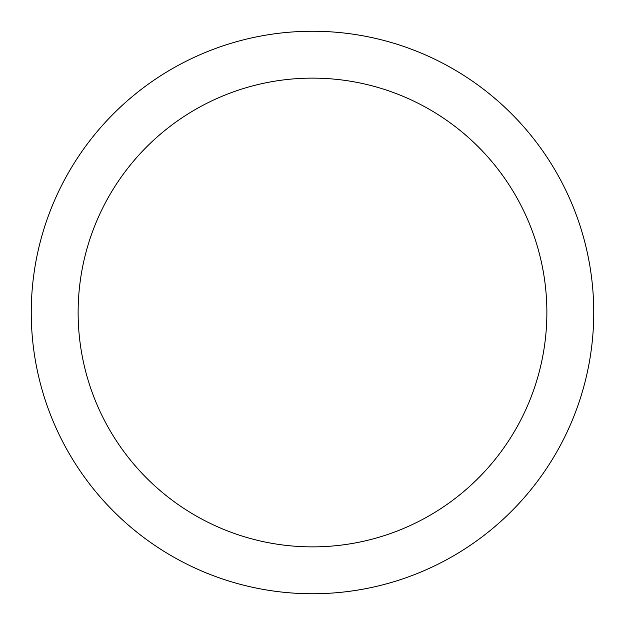 <?xml version="1.0" encoding="UTF-8"?>
<svg xmlns="http://www.w3.org/2000/svg" width="625" height="625" viewBox="0 0 625 625"><rect width="100%" height="100%" fill="white"/><g stroke="black" fill="none" stroke-linecap="round" stroke-linejoin="round"><path stroke-width="0.94" d="M312.5 593.75A281.25 281.25 0 0 1 31.25 312.5A281.25 281.25 0 0 1 312.5 31.25A281.25 281.25 0 0 1 593.75 312.5A281.25 281.25 0 0 1 312.5 593.75M312.5 78.125A234.375 234.375 0 0 1 546.875 312.5A234.375 234.375 0 0 1 312.5 546.875A234.375 234.375 0 0 1 78.125 312.5A234.375 234.375 0 0 1 312.5 78.125"/></g></svg>
